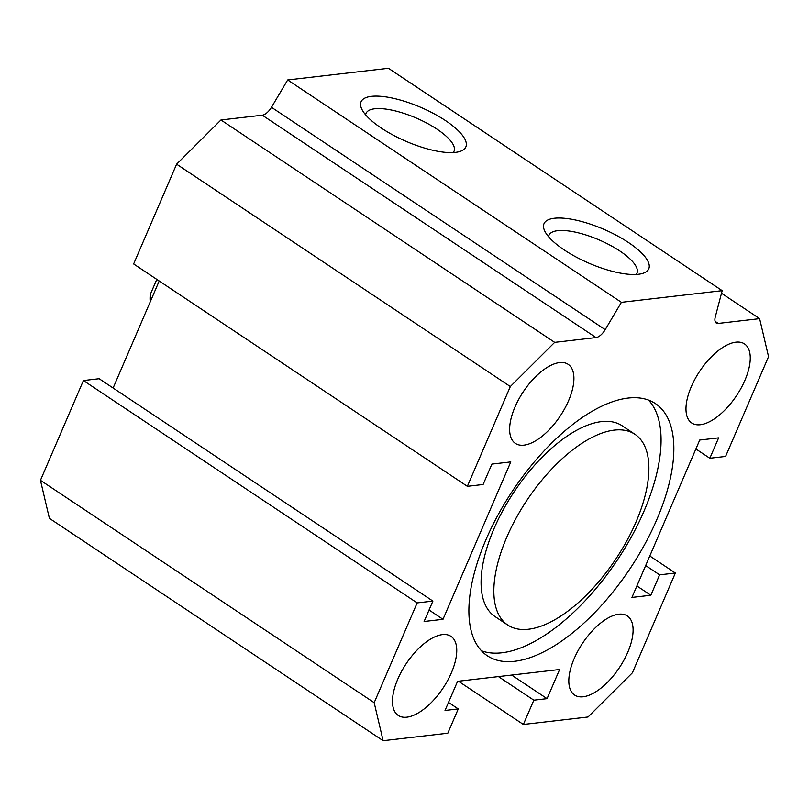 <?xml version="1.0" encoding="UTF-8"?>
<svg xmlns="http://www.w3.org/2000/svg" width="809" height="809" viewBox="0 0 809 809"><rect width="100%" height="100%" fill="white"/><g stroke="black" fill="none" stroke-linecap="round" stroke-linejoin="round"><path stroke-width="1.21" d="M634.934 434.281L622.151 425.767A114.635 53.283 123.7 0 0 494.036 528.631A114.635 53.283 123.7 0 0 495.027 616.559L507.799 625.074A114.635 53.283 123.7 0 0 615.71 559.221A114.635 53.283 123.7 0 0 634.934 434.281A114.635 53.283 123.7 0 0 506.808 537.146A114.635 53.283 123.7 0 0 507.799 625.074M648.505 400.061A151.536 70.444 -56.3 0 1 617.216 560.222A151.536 70.444 -56.3 0 1 481.446 650.78M486.027 539.552A151.536 70.444 -56.3 0 1 655.391 403.57A151.536 70.444 -56.3 0 1 629.989 568.737A151.536 70.444 -56.3 0 1 487.342 655.786A151.536 70.444 -56.3 0 1 486.027 539.552M632.395 672.805L588.052 716.986L523.372 724.47L533.839 700.179L547.066 698.652L559.616 669.508L457.591 681.32L445.031 710.464L458.258 708.927L447.802 733.217L383.122 740.71L374.183 702.687L417.151 602.907L432.896 601.087L424.108 621.494L442.998 619.31L510.792 461.909L491.892 464.093L483.104 484.5L467.359 486.32L510.327 386.55L554.681 342.359L596.021 337.575A11.184 5.198 123.7 0 0 605.203 329.668L621.403 302.323L722.174 290.664L715.287 316.926A11.184 5.198 123.7 0 0 716.248 323.013A11.184 5.198 123.7 0 0 718.261 323.428L759.611 318.645L768.55 356.658L725.582 456.438L709.837 458.258L718.625 437.851L699.724 440.045L631.94 597.436L650.841 595.252L659.618 574.845L675.363 573.025L632.395 672.805M691.351 386.55A47.529 22.096 -56.3 0 1 744.472 343.896A47.529 22.096 -56.3 0 1 736.503 395.702A47.529 22.096 -56.3 0 1 691.766 423.006A47.529 22.096 -56.3 0 1 691.351 386.55M397.846 678.994A47.529 22.096 -56.3 0 1 450.967 636.349A47.529 22.096 -56.3 0 1 442.998 688.156A47.529 22.096 -56.3 0 1 398.261 715.449A47.529 22.096 -56.3 0 1 397.846 678.994M574.188 658.587A47.529 22.096 -56.3 0 1 627.309 615.932A47.529 22.096 -56.3 0 1 619.34 667.738A47.529 22.096 -56.3 0 1 574.602 695.042A47.529 22.096 -56.3 0 1 574.188 658.587M515.009 406.957A47.529 22.096 -56.3 0 1 568.13 364.303A47.529 22.096 -56.3 0 1 560.162 416.109A47.529 22.096 -56.3 0 1 515.414 443.413A47.529 22.096 -56.3 0 1 515.009 406.957M381.332 128.085A57.034 18.506 -156.7 0 1 361.734 109.003A57.034 18.506 -156.7 0 1 420.781 107.364A57.034 18.506 -156.7 0 1 460.149 151.384A57.034 18.506 -156.7 0 1 381.332 128.085M453.222 152.557A47.903 15.543 23.3 0 0 454.031 151.253A47.903 15.543 23.3 0 0 416.19 118.023A47.903 15.543 23.3 0 0 366.042 113.351A47.903 15.543 23.3 0 0 365.658 114.838M564.267 249.971A57.034 18.506 -156.7 0 1 544.669 230.899A57.034 18.506 -156.7 0 1 603.706 229.26A57.034 18.506 -156.7 0 1 643.084 273.28A57.034 18.506 -156.7 0 1 564.267 249.971M636.147 274.443A47.903 15.543 23.3 0 0 636.966 273.139A47.903 15.543 23.3 0 0 599.115 239.919A47.903 15.543 23.3 0 0 548.977 235.247A47.903 15.543 23.3 0 0 548.583 236.734M675.363 573.025L649.799 555.985M659.618 574.845L645.673 565.552M650.841 595.252L636.885 585.959M709.837 458.258L695.882 448.965M759.611 318.645L721.497 293.242M722.174 290.664L388.441 68.29L287.67 79.96L271.47 107.304A11.184 5.198 -56.3 0 1 262.288 115.202L220.948 119.985L176.605 164.176L133.637 263.956L467.359 486.32M621.403 302.323L287.67 79.96M554.681 342.359L220.948 119.985M510.327 386.55L176.605 164.176M159.201 280.996L113.118 388.017M442.998 619.31L429.053 610.006M432.896 601.087L99.163 378.723L83.418 380.543L40.45 480.313L49.389 518.336L383.122 740.71M417.151 602.907L83.418 380.543M374.183 702.687L40.45 480.313M458.258 708.927L448.499 702.424M547.066 698.652L511.652 675.06M533.839 700.179L498.425 676.587M523.372 724.47L458.45 681.218M150.252 301.797L150.252 294.557L156.794 279.388M150.252 294.557A50.33 23.39 123.7 0 0 150.1 300.452L150.191 301.929M718.261 323.428L715.095 321.315M605.203 329.668L271.47 107.304M596.021 337.575L262.288 115.202"/></g></svg>
